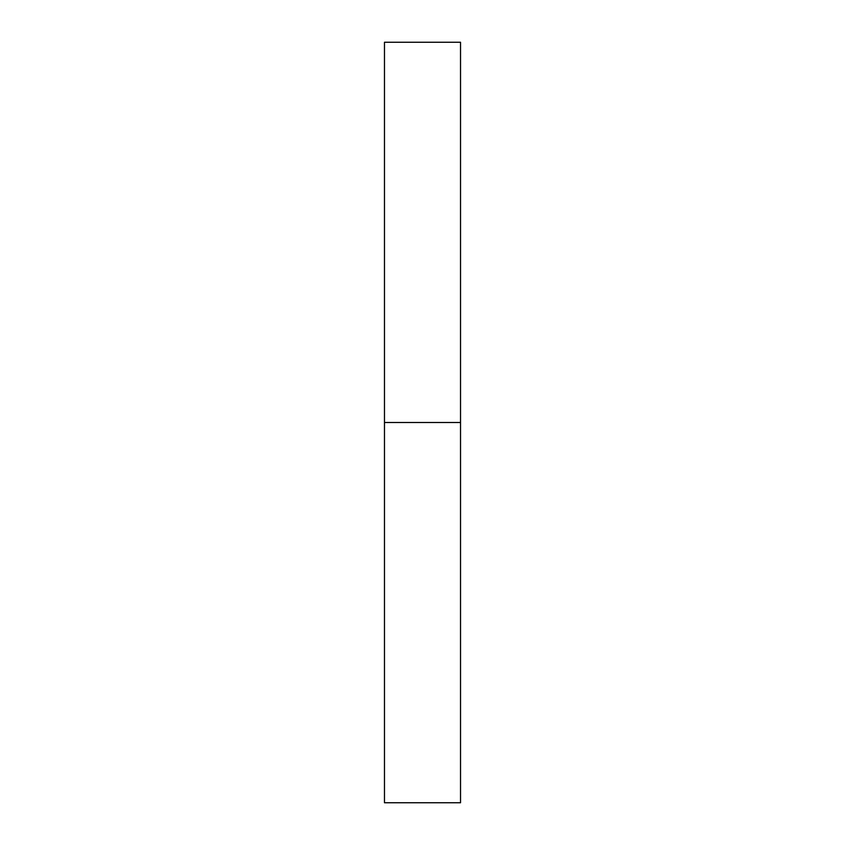 <?xml version="1.0" encoding="UTF-8"?>
<svg xmlns="http://www.w3.org/2000/svg" width="845" height="845" viewBox="0 0 845 845"><rect width="100%" height="100%" fill="white"/><g stroke="black" fill="none" stroke-linecap="round" stroke-linejoin="round"><path stroke-width="1.27" d="M384.475 802.75L384.475 42.25L384.475 422.5L460.525 422.5L460.525 42.25L460.525 422.5L384.475 422.5L384.475 802.75L460.525 802.75L460.525 422.5L460.525 802.75M384.475 42.25L460.525 42.25"/></g></svg>

